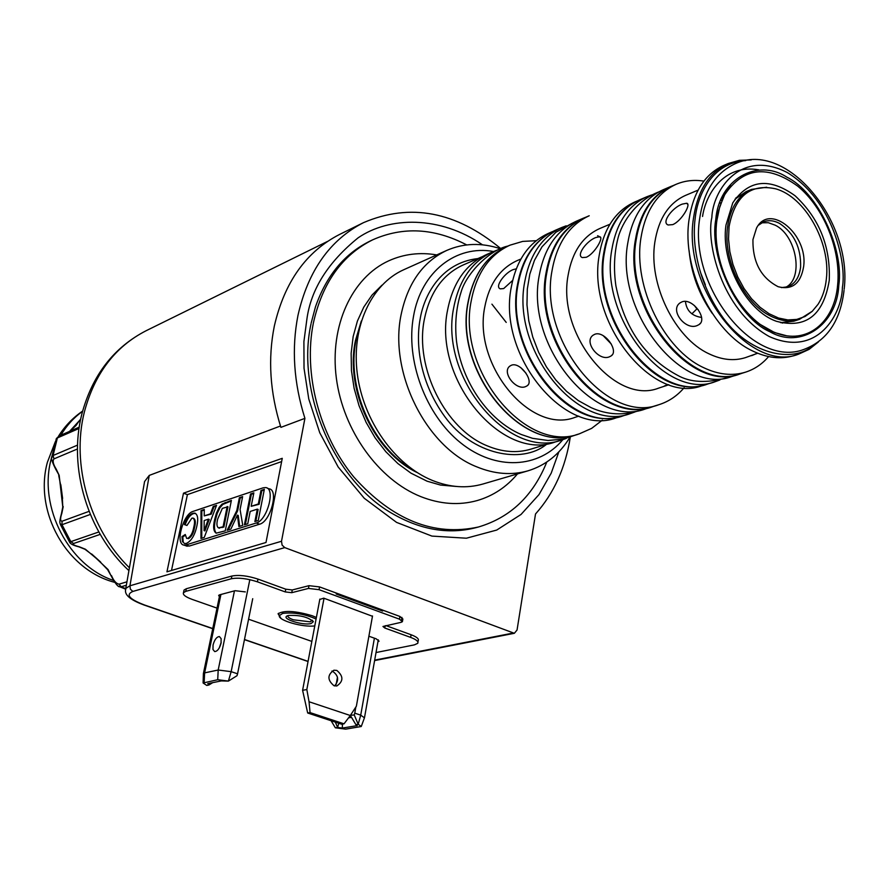 <?xml version="1.0" encoding="UTF-8"?>
<svg xmlns="http://www.w3.org/2000/svg" width="889" height="889" viewBox="0 0 889 889"><rect width="100%" height="100%" fill="white"/><g stroke="black" fill="none" stroke-linecap="round" stroke-linejoin="round"><path stroke-width="1.33" d="M334.02 685.752L336.82 685.975C343.554 681.33 343.565 676.151 336.831 670.428L333.942 670.206C327.252 674.884 327.285 680.074 334.02 685.752M334.597 685.919C339.22 680.363 338.542 675.473 332.553 671.251L331.897 671.062M372.513 615.955L356.367 706.222L350.31 715.512L309.05 701.754L306.827 689.542L324.029 598.264M350.31 715.512L344.032 723.824L310.061 712.6L309.05 701.754M306.827 689.542L302.593 690.32L307.683 713L341.62 724.202L344.032 723.824M302.593 690.32L319.851 599.119M310.061 712.6L307.683 713M221.183 642.391L219.272 647.925M221.05 643.147L221.128 638.646L219.405 636.557C216.649 636.813 214.538 639.624 213.06 644.992L212.971 649.492L214.694 651.593C217.449 651.348 219.572 648.537 221.05 643.147M234.463 590.863L218.194 670.017L204.637 672.873L220.928 594.474M209.415 683.319L208.915 685.008L206.77 685.441L203.103 682.996L217.716 679.718L218.194 670.017L231.151 671.662L237.563 673.806L252.72 598.697M203.359 674.018L204.637 672.873L204.148 682.485M217.716 679.718L228.406 681.096L231.151 671.662L249.831 579.661M212.693 682.652L208.915 685.008L207.726 683.663L221.317 680.907L228.406 681.096L237.019 675.696L237.563 673.806M355.856 707.022L354.755 713.156L360.723 715.145L364.468 717.845M374.402 638.18L360.723 715.145L358.2 724.268L361.256 726.513L345.61 729.147L335.342 727.791L337.609 727.446L338.776 723.257M336.142 684.463L337.476 677.174M350.488 715.245L354.255 714.978L358.2 724.268L355.878 724.624L357.3 725.613L342.309 728.069L337.609 727.446L335.331 722.124M348.566 717.823L351.511 717.356M331.108 720.735L335.342 727.791M354.255 714.978L354.755 713.156M355.878 724.624L350.455 715.589M311.172 323.085L315.462 306.894C326.441 275.479 344.676 253.532 370.157 241.03L372.647 239.841C403.006 226.362 434.365 228.062 466.725 244.92M89.067 511.353L62.03 521.243C60.185 521.087 60.141 518.398 61.874 513.186L61.441 513.642M715.767 219.65C718.812 179.289 757.239 157.764 786.965 177.211C817.313 191.946 844.272 248.542 838.783 285.513C837.06 324.396 801.056 349.922 769.841 331.697C738.181 318.429 708.789 257.832 715.767 219.65M716.445 220.305L717.779 212.704L724.079 195.447L730.758 185.768M758.85 169.843C723.49 163.665 705.633 194.769 702.554 216.46M143.518 487.594L144.574 481.549L149.241 475.415L280.468 426.009M570.271 437.255C565.471 467.825 553.88 493.406 535.511 513.986L517.054 630.012L514.342 633.301L284.78 547.613L282.091 545.101L281.513 541.268L304.916 418.352C293.748 382.892 291.436 348.532 297.993 315.284C308.139 270.678 329.997 239.786 363.568 222.617C410.129 202.792 455.835 211.426 500.674 248.52M363.568 222.617L339.665 234.396C306.305 251.465 284.536 281.98 274.357 325.941C267.756 358.689 269.945 392.505 280.902 427.365L304.916 418.352M546.791 462.036C533.122 495.873 510.364 517.509 478.526 526.977L475.859 527.688C448.367 534.722 420.241 529.866 391.504 513.097C333.797 479.827 296.026 391.638 310.994 323.996M478.526 526.977C434.01 536.734 392.438 520.076 353.822 477.015C319.24 435.032 303.193 373.48 313.361 323.051C322.396 282.791 342.154 255.054 372.647 239.841M69.675 431.265L80.666 419.275M91.667 553.991L100.635 562.048M60.83 484.738L62.608 498.462M569.838 437.388C559.57 454.257 545.646 465.392 528.077 470.803L482.927 484.016C466.736 488.65 449.856 487.45 432.287 480.404C394.883 465.158 363.312 420.797 357.311 373.947C351.211 327.085 371.158 284.18 403.884 269.667L446.8 250.398C463.68 243.097 481.494 242.53 500.263 248.698M528.077 470.803C511.72 475.482 494.628 474.17 476.804 466.858C426.42 447.311 388.971 372.958 401.017 315.117C407.607 283.313 422.875 261.733 446.8 250.398M562.881 439.633C538.901 468.514 495.573 470.948 460.691 442.866C425.731 415.007 405.34 360.256 413.529 316.206C421.153 271.578 456.335 244.597 493.517 251.509M492.695 251.854L486.527 254.543C466.036 264.022 453.068 282.458 447.634 309.839C432.665 379.347 502.241 462.324 555.603 441.855L562.037 439.899C508.619 460.402 438.855 377.069 453.79 307.316C459.213 279.835 472.181 261.344 492.695 251.854L496.784 250.265M566.182 438.455L562.037 439.899M314.784 625.9C303.038 627.612 277.846 620.366 279.324 615.655L282.613 613.421C293.348 612.099 304.516 613.966 316.084 619M311.05 623.545L313.317 621.7C308.183 616.999 299.882 614.921 288.403 615.477L287.169 615.91C280.68 618.666 302.927 625.767 311.05 623.545M287.914 615.61C287.458 616.888 289.258 618.288 293.314 619.789L310.172 621.833L312.217 620.244M602.386 420.108L591.663 428.365L579.472 433.776C526.31 454.257 456.524 370.557 471.259 300.671C476.593 273.134 489.495 254.643 509.93 245.186L522.721 241.397L536.234 240.708M525.588 386.615C515.887 390.904 501.096 371.858 510.097 365.946L511.519 365.19C520.232 361.601 534.545 381.437 527.055 385.87L525.588 386.615M520.91 259.01L517.342 260.521C500.051 268.356 489.194 283.858 484.761 307.038C472.681 365.257 530.866 434.743 575.161 417.308L578.85 416.141M620.611 416.485L616.41 417.786C565.237 437.699 497.396 355.644 511.231 287.436C516.253 260.488 528.644 242.475 548.402 233.374L552.447 231.629M512.631 280.457L503.685 288.569L500.307 288.858C494.195 286.791 505.341 272.156 513.486 269.523L516.142 268.856M561.937 227.428L555.236 230.329C535.434 239.441 523.032 257.532 518.031 284.602C504.219 353.122 572.316 435.632 623.578 415.674L630.557 413.518C579.239 433.521 510.953 350.622 524.721 281.857C529.711 254.698 542.123 236.552 561.937 227.428L566.215 225.806M634.868 411.985L630.557 413.518M583.24 218.238L576.361 221.205C556.503 230.351 544.09 248.609 539.134 275.979C525.455 345.265 594.152 428.965 645.57 408.896L652.726 406.684C601.264 426.798 532.378 342.709 546.002 273.167C550.947 245.708 563.348 227.395 583.24 218.238L586.107 217.094M655.649 405.695L652.726 406.684M684.13 387.748C677.107 395.961 668.684 401.606 658.882 404.695C607.42 424.82 538.434 340.476 552.013 270.778C556.925 243.253 569.327 224.917 589.207 215.76L583.962 218.027C563.97 227.251 551.491 245.597 546.546 273.09C532.889 342.532 601.686 426.52 653.415 406.373C601.997 426.476 533.156 342.421 546.768 272.923C551.702 245.475 564.093 227.173 583.962 218.027M668.895 384.726L658.671 388.115C615.199 405.451 556.825 334.264 568.093 275.312C572.216 251.798 582.784 236.196 599.819 228.506L609.921 224.239M665.928 385.815L664.394 385.97L667.928 384.581M609.376 356.833C598.753 361.49 583.34 341.665 593.163 335.153L594.819 334.264C604.431 330.33 619.322 351.022 611.087 355.956L609.376 356.833M704.944 384.793L702.243 385.637C653.226 405.04 586.684 322.851 599.208 255.321C603.742 228.562 615.521 210.826 634.568 202.103L637.169 200.992M596.019 237.474L599.675 236.774C604.253 236.941 594.53 253.854 586.284 257.265L582.351 257.588C575.716 255.343 587.162 240.374 596.019 237.474M701.01 273.723L705.344 284.836M647.103 196.647L639.713 199.803C620.655 208.548 608.865 226.328 604.342 253.176C591.841 320.94 658.571 403.473 707.655 384.037L715.323 381.648C666.205 401.117 599.297 318.195 611.732 250.176C616.233 223.228 628.023 205.381 647.103 196.647L651.626 194.969M719.857 379.981L715.323 381.648M670.595 186.579L663.016 189.824C643.903 198.591 632.123 216.549 627.667 243.697C615.344 312.261 682.663 396.05 731.847 376.503L739.726 374.058C690.509 393.627 623 309.428 635.268 240.608C639.702 213.36 651.47 195.347 670.595 186.579L673.217 185.545M742.393 373.136L739.726 374.058M768.607 356.589C762.129 364.134 754.405 369.335 745.438 372.191C732.347 376.158 718.468 374.669 703.799 367.735C664.016 349.799 633.101 286.669 640.869 238.396C645.27 211.093 657.038 193.057 676.151 184.29C684.83 180.634 694.076 179.578 703.899 181.112M757.684 353.244L745.338 357.667C733.892 361.212 721.768 359.912 708.944 353.789C674.751 338.153 648.27 283.969 654.815 242.397C658.582 218.616 668.806 202.948 685.508 195.402L698.098 190.113M722.168 196.613L723.235 197.08M751.649 355.644L757.495 353.166M697.054 325.607C685.419 330.675 669.384 310.072 680.063 302.893L681.996 301.86C692.598 297.526 708.089 319.107 699.054 324.585L697.054 325.607M772.941 331.897L772.441 332.942M712.311 313.473C698.998 294.515 691.253 273.512 689.075 250.465M752.438 350.877C712.811 332.497 681.641 268.511 689.019 219.816C693.209 192.246 704.777 174.122 723.735 165.432L728.224 163.52C709.266 172.21 697.698 190.368 693.52 217.994C681.907 287.714 749.838 373.724 798.533 354.189L793.866 355.644C780.886 359.578 767.085 357.989 752.438 350.877M682.363 204.092L686.608 203.259C691.653 203.459 681.763 220.917 672.751 224.617L668.172 224.995C660.971 222.55 672.729 207.27 682.363 204.092M721.379 198.358L722.801 197.969M720.457 200.614L721.868 200.014M767.351 329.174L766.251 329.563M691.886 313.839L696.898 308.894L698.198 309.672M786.02 335.609L774.641 332.586L758.661 323.552C730.736 303.316 711.433 256.454 716.412 220.772M837.638 284.947C834.549 322.629 806.556 345.388 775.497 332.708C740.315 320.384 710.511 263.589 716.912 220.305L719.757 206.693L724.646 194.802C743.171 167.354 767.474 164.432 797.577 186.034C823.914 207.526 841.116 250.053 837.638 284.947M829.248 280.457C830.626 246.52 819.236 218.294 795.088 195.769C769.385 177.267 748.605 179.645 732.747 202.892L725.957 225.15C720.534 262.311 746.204 310.928 776.408 321.296C805.845 329.019 823.458 315.406 829.248 280.457M750.149 189.979L735.948 197.825M812.39 311.183L799.478 319.34C790.399 322.24 780.731 321.129 770.474 315.995C743.749 303.149 722.868 260.044 727.558 227.017C730.325 207.804 738.326 195.269 751.561 189.401L766.685 187.223M751.561 189.401L746.049 191.657L734.981 199.214M826.359 278.902C825.325 288.792 822.569 297.237 818.091 304.26L812.146 311.417L804.956 316.54L796.755 319.418L787.832 319.929L778.508 318.018L769.107 313.739L760.006 307.227L751.527 298.704L744.015 288.481L737.748 276.946L732.969 264.533L729.858 251.709L728.536 238.974L729.047 226.806C734.881 196.125 750.372 183.456 775.508 188.79C805.045 196.68 830.771 242.641 826.359 278.902M781.464 287.625L787.787 286.78C795.022 283.902 799.3 277.346 800.6 267.111C801.145 247.853 794.166 233.318 779.675 223.483C774.075 220.505 768.785 219.927 763.807 221.761L758.45 225.217M803.612 266.722C808.401 234.64 769.73 202.27 756.539 228.051L752.939 239.597C752.583 262.111 760.995 277.812 778.175 286.725C792.243 290.225 800.722 283.558 803.612 266.722M785.476 287.391C804.023 278.957 796.766 235.618 775.23 225.195L768.329 222.706L761.662 222.795M780.498 322.651L793.821 321.207L799.478 319.34M782.131 323.074L798.022 319.818M694.376 305.494L696.898 308.894M719.657 203.192L720.746 202.781M718.068 211.482L717.212 211.282M769.996 330.552L768.541 331.008M772.041 331.508L770.707 332.119M685.43 301.382C686.486 310.661 691.875 316.006 701.588 317.44M603.142 335.609L611.276 344.021M520.865 367.702L526.044 373.258M597.597 235.718L600.231 237.03M204.092 530.622L204.181 520.543L208.426 519.154L204.092 530.622L204.892 530.911L209.226 519.454L208.426 519.154M227.173 506.497L223.083 526.766L218.472 527.855C216.727 526.666 216.472 523.71 217.705 519.009L222.361 508.364L227.973 506.797L223.895 527.055L223.083 526.766M223.895 527.055L218.672 527.888M219.483 528.177L218.472 527.855M491.917 304.16L506.219 322.407M204.226 515.887L204.281 509.464L201.014 510.553L200.958 538.478L204.248 537.445L216.549 505.352L213.204 506.474L210.426 513.842L204.226 515.887L211.226 514.131L214.005 506.763L216.305 505.997M201.759 538.223L201.814 510.853L204.27 510.019M228.229 529.922L237.63 510.808L240.186 498.007L242.508 497.229M239.663 526.332L238.23 515.442L237.419 515.142L238.908 526.566L242.764 525.355L240.074 509.486L242.63 496.618L239.374 497.707L240.186 498.007M251.187 506.297L253.843 492.862L250.531 493.973L244.419 524.832L247.742 523.799L250.176 511.453L257.31 509.153L254.876 521.554L258.255 520.498L264.333 489.339L260.966 490.472L258.321 503.974L251.187 506.297L259.144 504.285L261.788 490.784L264.211 489.972M245.364 524.543L251.343 494.273L253.721 493.484M255.821 521.254L258.132 509.464L257.31 509.153M216.338 533.2C214.205 530.8 213.893 526.41 215.405 520.054L217.205 513.475L220.039 507.575L222.85 504.407L231.273 500.985M186.701 538.467L185.256 534.5L182.012 536.612L182.445 541.601L184.579 543.579L186.401 543.401C191.424 540.979 194.935 535.078 196.936 525.699C198.447 518.554 197.702 514.364 194.713 513.109L192.757 513.32C189.379 514.498 186.568 518.243 184.345 524.554L186.957 525.466L191.857 518.198L192.913 518.087C194.724 519.232 195.013 522.243 193.78 527.121C192.757 532.867 190.713 536.623 187.646 538.367L188.446 538.645C191.513 536.9 193.558 533.156 194.58 527.41C195.813 522.532 195.524 519.52 193.702 518.376L193.391 518.265M182.445 541.601L183.234 541.89L182.801 536.889L185.212 535.334M185.134 524.832C187.368 518.52 190.168 514.787 193.546 513.609L195.547 513.409L194.713 513.109M56.263 438.855L57.385 437.944L53.073 455.501L51.706 457.768M62.03 521.243L62.008 524.71L60.219 524.066M80.143 419.741L76.332 424.842M214.005 506.763L213.204 506.474M211.226 514.131L210.426 513.842M201.814 510.853L201.014 510.553M239.374 497.707L236.818 510.508L227.095 530.277L230.873 529.088L237.419 515.142M237.63 510.808L236.818 510.508M260.966 490.472L261.788 490.784M259.144 504.285L258.321 503.974M251.343 494.273L250.531 493.973M231.396 500.374L222.039 504.107L219.239 507.286L216.405 513.175L214.605 519.754C212.938 526.81 213.449 531.278 216.138 533.167L225.261 530.844L231.396 500.374M222.85 504.407L222.039 504.107M220.039 507.575L219.239 507.286M217.205 513.475L216.405 513.175M215.405 520.054L214.605 519.754M194.58 527.41L193.78 527.121M188.446 538.645L187.646 538.367M182.801 536.889L182.012 536.612M193.546 513.609L192.757 513.32M77.01 423.875C77.232 424.442 74.843 426.864 69.842 431.132L69.298 431.498M62.786 507.019L59.174 475.359L56.185 469.07C53.162 464.269 52.429 460.88 53.973 458.88L77.465 448.978M55.707 469.181L59.174 475.359M79.043 428.465L57.385 437.944L59.152 435.954L56.351 438.588L51.851 456.779C50.884 458.091 52.173 462.236 55.729 469.214L56.185 469.07M90.322 514.442L62.008 524.71L70.82 541.645L69.82 542.546M110.992 575.628L108.114 569.605L96.179 558.292L85.388 549.224L79.365 546.813C74.22 545.468 72.309 544.368 73.609 543.512L100.213 534.378M126.949 581.806L119.026 584.162L121.215 586.762L118.848 586.34M119.026 584.162C116.159 583.617 113.659 580.773 111.503 575.605M84.766 549.18L85.388 549.224M78.788 546.802L79.365 546.813M186.101 545.857L189.235 546.068L186.034 544.935L256.288 522.988L259.588 524.21C270.578 521.665 279.068 489.506 269 488.817L267.145 488.105M186.034 544.935L183.99 545.113C174.922 544.379 183.112 513.953 193.002 511.419L263.177 487.817L265.722 487.572C275.779 488.25 267.267 520.443 256.288 522.988M308.994 585.673L308.461 588.429L291.748 592.685L292.281 589.963L308.994 585.673L319.573 586.918L382.781 610.132L382.592 611.043L336.209 594.008L336.42 593.085M382.781 610.154L399.928 616.455L402.873 618.988L401.55 619.633L401.939 617.411M292.281 589.963L285.769 589.196L257.966 579.095C247.609 575.728 238.908 574.705 231.885 576.039L186.334 588.729L184.045 590.04L183.834 591.029M189.235 546.068L259.588 524.21M417.941 642.125L418.186 640.68C419.141 638.891 416.774 636.913 411.096 634.746L385.959 625.612M281.635 461.58L187.401 494.628L171.499 570.471M125.482 590.474L125.782 588.418L129.927 585.795L130.394 589.218L132.872 591.429L284.78 547.613M144.585 481.549L125.782 588.418C126.494 589.218 119.893 596.197 144.262 605.098L144.718 605.065C129.327 599.219 125.382 594.674 132.872 591.429M282.257 458.324L266 542.49L166.943 571.816L183.49 493.184L282.257 458.324M187.401 494.628L183.49 493.184M316.384 617.455L312.261 615.755C295.515 610.821 284.124 610.154 278.068 613.754L281.024 618.4M308.461 588.429L319.051 589.674L399.45 619.166L402.406 621.689L401.083 622.333L382.959 626.478L384.804 628.023L410.64 637.391C416.319 639.558 418.686 641.536 417.741 643.314L414.463 644.847L376.025 652.548M291.748 592.685L285.236 591.918L257.421 581.828L257.966 579.095M217.016 608.12L192.168 599.397C185.512 596.941 182.623 594.708 183.478 592.685L185.768 591.374L231.318 578.761C238.352 577.45 247.053 578.472 257.421 581.828M311.839 641.414L248.576 619.211M319.784 599.453L323.763 598.164L372.458 616.266M368.891 636.213L376.169 638.813L379.07 641.18L377.936 641.747M219.383 596.752L218.661 595.363L219.639 594.819L235.096 590.696L245.331 591.907M336.386 593.096L336.209 594.008M342.432 724.068L342.309 728.069M356.745 724.98L356.711 725.857M327.53 241.419L146.229 330.675C115.148 346.554 94.523 373.702 84.333 412.118C71.087 464.48 89.633 528.933 129.416 567.782M482.494 244.819C440.088 215.627 389.349 216.316 358.078 237.863C327.963 262.311 310.894 289.436 306.883 319.229L303.905 341.609L304.027 368.257L308.772 398.983L319.729 432.687L338.164 466.992L364.279 498.273L396.583 522.399L431.921 536.089L466.403 538.212L496.729 530.055L521.043 514.453L538.99 494.595L551.224 473.126L558.848 451.868M61.874 513.186L63.208 506.574M413.774 470.314C372.924 448.189 345.977 387.66 356.056 340.098L360.178 324.974M82.555 411.318C73.854 417.563 66.619 425.531 60.852 435.21M51.973 456.035L51.118 459.291C38.205 506.919 68.775 565.804 113.57 580.461M481.782 256.877L463.025 265.044C442.666 274.445 429.765 292.637 424.297 319.596C414.552 367.679 445.456 429.265 487.228 445.834C502.418 452.179 516.976 453.279 530.9 449.134L550.48 443.155M477.915 258.566C439.944 262.833 423.642 296.77 420.119 319.229C416.063 340.443 417.797 379.392 444.789 416.641C472.148 454.69 521.743 464.603 546.435 444.389M468.27 301.904C473.615 274.412 486.505 255.932 506.93 246.486C486.394 255.999 473.437 274.523 468.07 302.049C453.29 371.769 522.932 455.235 576.35 434.732C523.199 455.19 453.523 371.68 468.27 301.904M616.822 417.274C565.86 430.109 504.419 350.01 517.431 284.902C521.765 260.755 532.311 243.619 549.058 233.496M702.466 385.348C653.482 399.328 591.73 318.673 603.664 253.509C607.72 228.873 618.133 211.771 634.924 202.181M636.091 240.33C640.513 213.093 652.282 195.091 671.395 186.323C652.126 195.18 640.28 213.249 635.835 240.53C623.533 309.25 690.953 393.349 740.493 373.724C691.32 393.282 623.845 309.128 636.091 240.33M813.779 345.032C792.677 364.468 747.605 353.733 721.279 315.251C695.342 277.579 692.298 238.885 695.198 218.116C697.532 196.002 711.244 162.798 745.76 160.576M711.845 217.549C712.656 190.746 740.259 148.096 787.465 172.644C833.782 201.258 846.75 263.989 842.383 287.447C842.161 312.717 818.247 358.4 769.307 336.564C720.457 309.339 706.144 241.308 711.845 217.549M69.375 431.465L69.964 431.065M221.494 527.266L222.306 527.566M77.554 445.111L53.073 455.501L53.973 458.88M225.917 502.785L225.106 502.485M59.152 435.954L79.232 427.142M98.835 531.966L70.82 541.645L73.609 543.512M126.338 585.251L121.215 586.762L125.671 588.64M308.072 661.372L244.486 639.491M212.76 628.545L144.718 605.065M512.709 633.146L374.68 660.127M304.771 660.46L305.516 660.538M144.04 605.02L212.727 628.712M149.241 475.415L129.927 585.795L281.513 541.268M411.096 634.746L410.64 637.391M384.804 628.023L385.193 625.778M319.051 589.674L319.573 586.918M399.928 616.455L399.45 619.166M285.769 589.196L285.236 591.918M231.885 576.039L231.318 578.761M185.768 591.374L186.334 588.729M507.963 246.042C488.761 250.153 465.836 274.401 461.024 292.292C456.168 307.516 454.657 323.852 456.513 341.298C461.724 381.814 488.272 420.43 521.11 434.443L532.544 438.321L548.057 440.488L563.37 439.11L577.417 434.41M203.414 673.451L219.794 594.774M203.103 682.996L203.381 673.518M364.557 717.356L378.281 639.802M361.39 726.157L364.412 717.901M436.732 254.91C419.875 252.054 403.884 254.01 388.771 260.799C351.844 277.568 329.463 325.907 336.353 378.203C343.132 430.476 378.536 479.716 420.686 496.584C440.211 504.263 459.046 505.585 477.182 500.563C493.084 495.918 506.519 487.028 517.487 473.904M381.948 285.191L372.035 295.059L363.779 307.105L357.411 321.062L353.155 336.587L351.144 353.266L351.455 370.657L354.111 388.304L359.034 405.695L366.112 422.364L375.125 437.844L385.826 451.712L397.916 463.591L411.029 473.192L427.053 481.182L440.555 485.072L456.157 486.45M658.649 191.968C637.124 200.169 621.967 221.583 617.833 238.83C614.177 253.543 613.532 269.211 615.899 285.836C624.411 327.897 644.869 357.667 677.274 375.147C690.086 382.548 706.711 383.415 727.146 377.714M146.229 330.675C113.692 347.432 92.223 375.28 81.81 414.196C68.086 467.758 87.533 532.422 128.916 570.627M62.219 496.306L62.808 506.863L61.485 513.475C58.652 524.277 60.23 522.321 60.474 524.666L69.664 542.301C70.442 543.979 73.543 545.502 78.965 546.857L84.933 549.258L93.101 555.403M417.185 472.57C374.158 452.179 344.899 389.804 355.433 340.576L361.312 321.04M82.621 411.085C72.909 417.719 64.841 426.131 58.441 436.299M55.396 441.555L47.406 462.224C33.771 511.531 66.275 569.938 114.792 582.362M751.238 159.92L739.392 160.32L728.224 163.52M844.05 290.37C840.372 321.085 826.948 340.776 803.789 349.466C753.716 368.757 688.342 285.758 699.743 218.149C703.91 190.879 715.756 172.722 735.292 163.687C786.443 139.784 852.651 220.828 844.161 289.158M716.456 220.35L717.779 212.704M279.324 615.655L278.479 613.299M312.328 620.333L313.317 621.7M312.183 620.211L312.061 620.866M576.35 434.732L579.472 433.776M527.055 385.87L527.955 385.026M653.415 406.373L658.882 404.695M611.087 355.956L612.199 354.878M599.675 236.774L600.72 237.752M740.493 373.724L745.438 372.191M699.054 324.585L700.432 323.207M686.608 203.259L687.853 204.47M774.641 332.586L775.497 332.708M724.079 195.447L724.646 194.802M818.369 341.976L809.101 349.366L798.533 354.189M671.395 186.323L676.151 184.29M506.93 246.486L509.93 245.186M80.721 418.997L79.532 420.508M58.741 475.537L60.985 486.839M99.201 560.892L107.625 569.66L111.025 575.683C115.17 583.406 118.059 587.096 119.704 586.74L125.493 589.118M402.873 618.988L402.495 621.178M183.99 545.113L187.179 546.246M514.342 633.301L374.602 660.571M244.453 639.647L308.038 661.516M184.045 590.04L183.478 592.685M572.227 223.217L555.858 232.285L542.023 246.786L534.478 260.299L529.822 274.101L527.31 289.058L526.966 304.805L528.799 320.907L532.733 336.92L538.678 352.4L546.446 366.901L555.825 380.003L566.571 391.36L578.395 400.65L591.041 407.607C607.354 414.996 624.045 415.819 641.125 410.051"/></g></svg>
